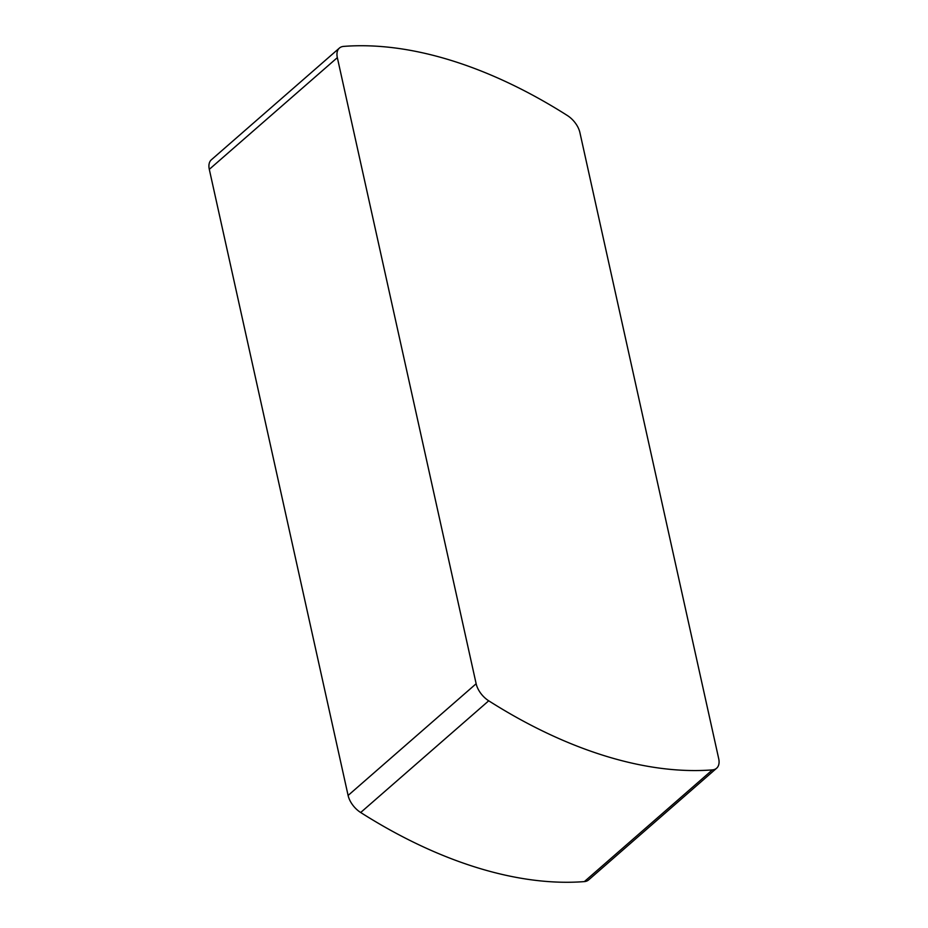 <?xml version="1.0" encoding="UTF-8"?>
<svg xmlns="http://www.w3.org/2000/svg" width="928" height="928" viewBox="0 0 928 928"><rect width="100%" height="100%" fill="white"/><g stroke="black" fill="none" stroke-linecap="round" stroke-linejoin="round"><path stroke-width="1.39" d="M718.701 758.652A18.548 10.776 -131.1 0 1 716.625 768.222A18.548 10.776 -131.1 0 1 712.402 769.892A429.038 249.145 -131.1 0 1 488.72 700.802A18.548 10.776 -131.1 0 1 476.145 683.739L337.34 57.64A18.548 10.776 -131.1 0 1 339.416 48.059A18.548 10.776 -131.1 0 1 343.638 46.4A429.038 249.145 -131.1 0 1 567.321 115.49A18.548 10.776 -131.1 0 1 579.896 132.553L718.701 758.652M712.402 769.892L584.362 881.6A18.548 10.776 48.9 0 0 588.584 879.941L716.625 768.222M476.145 683.739L348.104 795.447A18.548 10.776 48.9 0 0 360.679 812.51L488.72 700.802M348.104 795.447L209.299 169.348L337.34 57.64M339.416 48.059L211.375 159.778A18.548 10.776 48.9 0 0 209.299 169.348M584.362 881.6A429.038 249.145 -131.1 0 1 360.679 812.51"/></g></svg>
